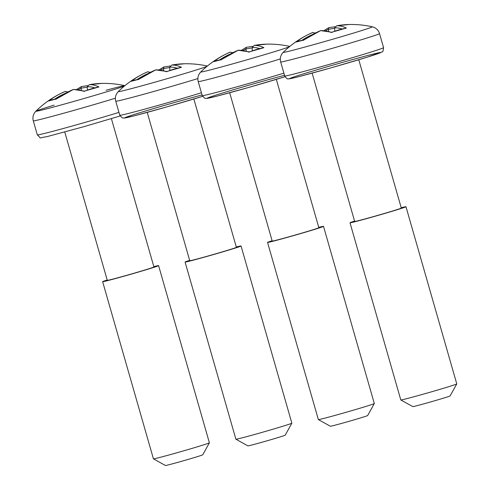 <?xml version="1.0" encoding="UTF-8"?>
<svg xmlns="http://www.w3.org/2000/svg" width="490" height="490" viewBox="0 0 490 490"><rect width="100%" height="100%" fill="white"/><g stroke="black" fill="none" stroke-linecap="round" stroke-linejoin="round"><path stroke-width="0.73" d="M64.76 132.012L107.292 280.335A24.255 0.539 -16 0 0 130.757 274.167A24.255 0.539 -16 0 0 153.927 266.964L111.395 118.635M153.829 266.621A29.106 0.643 164 0 1 155.71 266.162A29.106 0.643 164 0 1 158.589 265.623A29.106 0.643 164 0 1 137.047 272.458A29.106 0.643 164 0 1 105.509 281.138A29.106 0.643 164 0 1 102.631 281.67A29.106 0.643 164 0 1 107.194 279.992M165.436 465.5A19.404 0.429 -16 0 0 184.203 460.557A19.404 0.429 -16 0 0 202.738 454.806L209.389 442.813A29.106 0.643 164 0 1 209.389 442.813A29.106 0.643 164 0 1 181.588 451.437A29.106 0.643 164 0 1 153.444 458.854A29.106 0.643 164 0 1 153.431 458.842L165.436 465.5M78.302 89.652A94.809 41.093 84.5 0 1 80.991 88.255L81.401 86.571L76.648 89.468M68.318 92.04L65.262 91.416A96.744 86.075 54.3 0 0 61.317 93.204A96.744 86.075 54.3 0 0 61.207 93.259A96.744 86.075 54.3 0 0 48.682 100.952L56.448 98.913L73.267 89.511A96.744 41.191 62.3 0 1 84.066 91.397L84.494 91.14L73.396 89.425M48.682 100.952A96.009 40.878 62.3 0 1 56.032 99.207L56.209 98.998M84.066 91.397A96.009 84.684 -81.8 0 1 98.98 86.944A96.744 41.932 -95.5 0 0 89.511 84.66A96.744 85.334 -81.8 0 1 101.816 83.398A96.744 85.334 -81.8 0 1 101.969 83.392L89.321 84.69L87.238 86.773L87.392 89.989M98.98 86.944L84.317 91.146M56.032 99.207A96.744 85.334 -81.8 0 1 73.267 89.511M124.509 85.989A46.36 1.023 164 0 1 87.428 97.522A46.36 1.023 164 0 1 40.407 110.415A46.36 1.023 164 0 1 35.844 111.212L35.844 111.212A46.36 1.023 164 0 1 54.169 105.136M106.073 90.252A46.36 1.023 164 0 1 124.889 85.677A97.026 97.026 0 0 0 101.767 83.398M87.257 87.214A94.809 84.354 -125.7 0 0 80.991 88.255L81.389 90.246M147.221 112.382L189.753 260.704A24.255 0.539 -16 0 0 192.154 260.257A24.255 0.539 -16 0 0 218.43 253.024A24.255 0.539 -16 0 0 236.388 247.334L193.856 99.004M236.29 246.991A29.106 0.643 164 0 1 238.171 246.531A29.106 0.643 164 0 1 241.049 245.992A29.106 0.643 164 0 1 219.508 252.828A29.106 0.643 164 0 1 187.97 261.507A29.106 0.643 164 0 1 185.085 262.04A29.106 0.643 164 0 1 189.655 260.362M249.814 445.508A19.404 0.429 -16 0 0 270.633 439.775A19.404 0.429 -16 0 0 285.198 435.175L291.85 423.182A29.106 0.643 164 0 1 291.85 423.182A29.106 0.643 164 0 1 270.008 430.085A29.106 0.643 164 0 1 238.771 438.679A29.106 0.643 164 0 1 235.898 439.224A29.106 0.643 164 0 1 235.892 439.212L247.897 445.869A19.404 0.429 -16 0 0 249.814 445.508M166.526 71.767L166.955 71.509L155.728 69.88A96.744 41.191 62.3 0 1 166.526 71.767A96.009 84.684 -81.8 0 1 181.441 67.314L166.778 71.509M181.441 67.314A96.744 41.932 -95.5 0 0 171.972 65.029A96.744 85.334 -81.8 0 1 184.271 63.767A96.744 85.334 -81.8 0 1 184.43 63.761L171.782 65.06L169.699 67.142L169.852 70.358M150.779 72.41L147.723 71.785A96.744 86.075 54.3 0 0 143.778 73.574A96.744 86.075 54.3 0 0 143.668 73.629A96.744 86.075 54.3 0 0 131.142 81.322L138.909 79.282M160.763 70.021A94.809 41.093 84.5 0 1 163.452 68.625L163.856 66.94L159.109 69.837M131.142 81.322A96.009 40.878 62.3 0 1 138.492 79.576L138.891 79.282M138.492 79.576A96.744 85.334 -81.8 0 1 155.728 69.88M169.718 67.583A94.809 84.354 -125.7 0 0 163.452 68.625L163.85 70.615M206.964 66.358A46.36 1.023 164 0 1 158.956 81.034A46.36 1.023 164 0 1 118.304 91.581L118.304 91.581A97.026 97.026 0 0 1 143.809 73.555M229.681 92.751L272.213 241.074A24.255 0.539 -16 0 0 274.614 240.627A24.255 0.539 -16 0 0 300.891 233.393A24.255 0.539 -16 0 0 318.849 227.703L276.317 79.374M318.751 227.36A29.106 0.643 164 0 1 320.625 226.901A29.106 0.643 164 0 1 323.51 226.362A29.106 0.643 164 0 1 301.963 233.197A29.106 0.643 164 0 1 270.431 241.876A29.106 0.643 164 0 1 267.546 242.409A29.106 0.643 164 0 1 272.115 240.731M332.275 425.877A19.404 0.429 -16 0 0 353.094 420.144A19.404 0.429 -16 0 0 367.659 415.545L374.311 403.552A29.106 0.643 164 0 1 374.311 403.552A29.106 0.643 164 0 1 352.469 410.449A29.106 0.643 164 0 1 321.232 419.048A29.106 0.643 164 0 1 318.359 419.593A29.106 0.643 164 0 1 318.353 419.581L330.358 426.239A19.404 0.429 -16 0 0 332.275 425.877M248.987 52.136L249.416 51.879L238.183 50.25A96.744 41.191 62.3 0 1 248.987 52.136A96.009 84.684 -81.8 0 1 263.902 47.683L249.239 51.879M263.902 47.683A96.744 41.932 -95.5 0 0 254.433 45.399A96.744 85.334 -81.8 0 1 266.732 44.137A96.744 85.334 -81.8 0 1 266.885 44.131L254.237 45.429L252.16 47.512L252.313 50.727M233.24 52.779L230.178 52.154A96.744 86.075 54.3 0 0 226.239 53.943A96.744 86.075 54.3 0 0 226.129 53.998A96.744 86.075 54.3 0 0 213.603 61.691L221.37 59.651L238.318 50.164M243.224 50.39A94.809 41.093 84.5 0 1 245.913 48.994L246.317 47.309L241.57 50.207M213.603 61.691A96.009 40.878 62.3 0 1 220.947 59.945L221.125 59.737M220.947 59.945A96.744 85.334 -81.8 0 1 238.183 50.25M252.179 47.953A94.809 84.354 -125.7 0 0 245.913 48.994L246.311 50.984M289.425 46.728A46.36 1.023 164 0 1 241.411 61.403A46.36 1.023 164 0 1 200.765 71.95L200.765 71.95A97.026 97.026 0 0 1 226.27 53.925M312.142 73.12L354.668 221.443A24.255 0.539 -16 0 0 357.075 220.996A24.255 0.539 -16 0 0 383.352 213.763A24.255 0.539 -16 0 0 401.304 208.072L358.772 59.743M401.206 207.729A29.106 0.643 164 0 1 403.086 207.27A29.106 0.643 164 0 1 405.971 206.731A29.106 0.643 164 0 1 384.423 213.56A29.106 0.643 164 0 1 352.892 222.246A29.106 0.643 164 0 1 350.007 222.779A29.106 0.643 164 0 1 354.57 221.1M414.73 406.241A19.404 0.429 -16 0 0 435.555 400.514A19.404 0.429 -16 0 0 450.114 395.914L456.772 383.921A29.106 0.643 164 0 1 456.772 383.921A29.106 0.643 164 0 1 434.924 390.818A29.106 0.643 164 0 1 403.693 399.417A29.106 0.643 164 0 1 400.82 399.963A29.106 0.643 164 0 1 400.808 399.95L412.819 406.608A19.404 0.429 -16 0 0 414.73 406.241M331.448 32.505L331.877 32.248L320.644 30.619A96.744 41.191 62.3 0 1 331.448 32.505A96.009 84.684 -81.8 0 1 346.363 28.053L331.699 32.248M346.363 28.053A96.744 41.932 -95.5 0 0 336.893 25.768A96.744 85.334 -81.8 0 1 349.192 24.506A96.744 85.334 -81.8 0 1 349.346 24.5L336.697 25.799L334.615 27.881L334.768 31.097M315.695 33.148L312.638 32.524A96.744 86.075 54.3 0 0 308.7 34.312A96.744 86.075 54.3 0 0 308.584 34.367A96.744 86.075 54.3 0 0 296.058 42.06L303.825 40.021M325.679 30.76A94.809 41.093 84.5 0 1 328.374 29.363L328.778 27.679L324.031 30.576M296.058 42.06A96.009 40.878 62.3 0 1 303.408 40.315L303.812 40.021M303.408 40.315A96.744 85.334 -81.8 0 1 320.644 30.619M334.639 28.322A94.809 84.354 -125.7 0 0 328.374 29.363L328.772 31.354M284.702 76.005C286.436 78.382 287.55 79.319 288.053 78.823C288.843 78.829 287.838 79.423 299.139 76.575L331.142 67.816L367.439 57.103L382.096 51.922C382.776 52.173 383.272 50.752 383.572 47.659A51.425 1.139 164 0 1 334.45 62.922A51.425 1.139 164 0 1 284.702 76.005L280.678 61.961A51.425 1.139 -16 0 0 330.425 48.878A51.425 1.139 -16 0 0 379.542 33.614C378.415 30.055 375.995 27.777 372.277 26.785A46.36 1.023 164 0 1 328.043 40.578A46.36 1.023 164 0 1 283.226 52.32L283.226 52.32A97.026 97.026 0 0 1 308.731 34.294M54.672 99.096A94.809 84.354 -125.7 0 1 65.158 93.37M87.238 86.773A94.809 41.093 84.5 0 1 94.558 87.833M118.96 112.394A51.425 1.139 164 0 1 42.416 133.954A51.425 1.139 164 0 1 37.326 134.897L33.296 120.852A51.425 1.139 -16 0 0 38.392 119.909A51.425 1.139 -16 0 0 115.389 98.208M137.133 79.466A94.809 84.354 -125.7 0 1 147.619 73.739M169.699 67.142A94.809 41.093 84.5 0 1 177.019 68.202M202.045 94.938A47.542 1.054 -16 0 0 137.629 113.417A47.542 1.054 -16 0 0 138.107 114.819A47.542 1.054 -16 0 0 202.529 96.359L166.22 107.077L134.217 115.836L124.362 118.078L122.224 117.876L119.787 115.266L115.756 101.222A51.425 1.139 -16 0 0 144.967 93.921A51.425 1.139 -16 0 0 197.844 78.578M201.421 92.763A51.425 1.139 164 0 1 148.721 108.045A51.425 1.139 164 0 1 119.787 115.266M219.594 59.835A94.809 84.354 -125.7 0 1 230.079 54.108M252.16 47.512A94.809 41.093 84.5 0 1 259.48 48.571M284.506 75.307A47.542 1.054 -16 0 0 220.084 93.786A47.542 1.054 -16 0 0 220.567 95.189A47.542 1.054 -16 0 0 284.99 76.728L248.681 87.447L216.678 96.205L206.823 98.447L204.685 98.245L202.248 95.636L198.217 81.591A51.425 1.139 -16 0 0 227.427 74.29A51.425 1.139 -16 0 0 280.305 58.947M283.882 73.133A51.425 1.139 164 0 1 231.182 88.414A51.425 1.139 164 0 1 202.248 95.636M302.048 40.205A94.809 84.354 -125.7 0 1 312.54 34.478M334.615 27.881A94.809 41.093 84.5 0 1 341.94 28.941M376.204 53.33A47.542 1.054 -16 0 0 297.216 75.846A47.542 1.054 -16 0 0 332.208 67.51A47.542 1.054 -16 0 0 376.204 53.33M102.631 281.67L153.431 458.842M158.589 265.623L209.389 442.795M61.207 93.259L65.323 91.391M87.63 85.646L81.401 86.577M61.348 93.186A97.026 97.026 0 0 0 35.844 111.212C33.216 114.029 32.371 117.239 33.296 120.852M120.075 115.989L83.766 126.708L46.66 136.735C37.099 137.953 42.569 139.374 37.326 134.897M185.085 262.04L235.892 439.212M241.049 245.992L291.85 423.164M143.668 73.629L147.784 71.761M170.085 66.015L163.856 66.94M138.664 79.368L155.857 69.794M207.344 66.046A97.026 97.026 0 0 0 184.228 63.767M115.756 101.222C114.825 97.608 115.677 94.399 118.304 91.581M267.546 242.409L318.353 419.581M323.51 226.362L374.311 403.533M226.129 53.998L230.239 52.13M252.546 46.385L246.317 47.309M289.804 46.415A97.026 97.026 0 0 0 266.689 44.137M198.217 81.591C197.286 77.977 198.138 74.768 200.765 71.95M350.007 222.779L400.808 399.95M405.971 206.731L456.772 383.903M308.584 34.367L312.7 32.493M335.007 26.754L328.778 27.679M303.586 40.107L320.772 30.533M372.277 26.785A97.026 97.026 0 0 0 349.149 24.506M383.572 47.659L379.542 33.614M280.678 61.961C279.747 58.347 280.599 55.137 283.226 52.32"/></g></svg>
